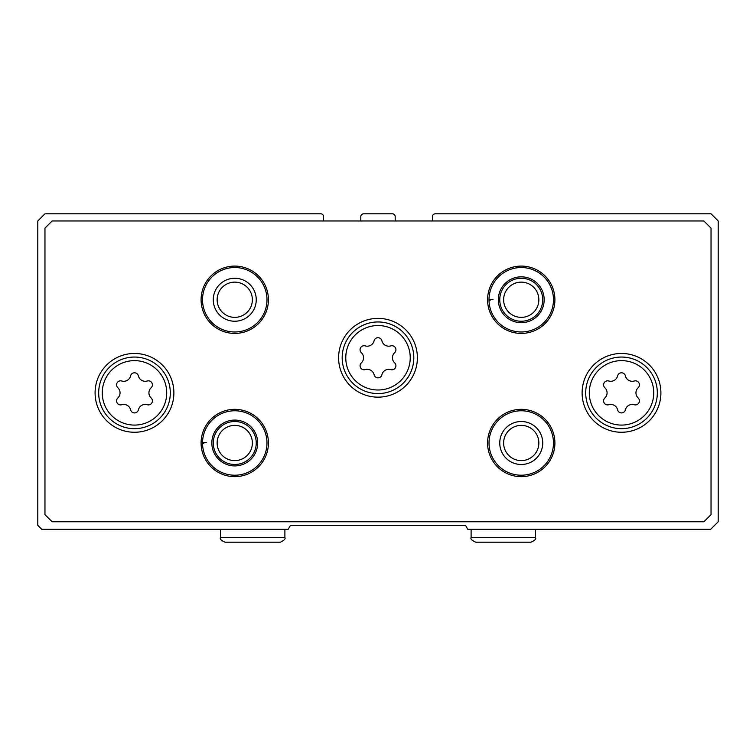 <?xml version="1.0" encoding="UTF-8"?>
<svg xmlns="http://www.w3.org/2000/svg" width="756" height="756" viewBox="0 0 756 756"><rect width="100%" height="100%" fill="white"/><g stroke="black" fill="none" stroke-linecap="round" stroke-linejoin="round"><path stroke-width="1.13" d="M323.568 220.969L323.568 216.67A2.863 2.863 0 0 0 320.705 213.806L44.963 213.806L37.8 220.969L37.8 525.363L41.741 529.304L288.187 529.304L290.465 525.363L465.535 525.363L467.813 529.304L710.678 529.304L718.2 521.782L718.2 220.969L711.037 213.806L435.295 213.806A2.863 2.863 0 0 0 432.432 216.67L432.432 220.969M395.19 220.969L395.19 216.67A2.863 2.863 0 0 0 392.326 213.806L363.674 213.806A2.863 2.863 0 0 0 360.81 216.67L360.81 220.969M417.388 357.768A39.388 39.388 0 0 0 358.306 323.653A39.388 39.388 0 0 0 358.306 391.882A39.388 39.388 0 0 0 417.388 357.768M173.88 392.865A39.388 39.388 0 0 0 114.789 358.75A39.388 39.388 0 0 0 114.789 426.979A39.388 39.388 0 0 0 173.88 392.865M660.905 392.865A39.388 39.388 0 0 0 601.814 358.75A39.388 39.388 0 0 0 601.814 426.979A39.388 39.388 0 0 0 660.905 392.865M268.418 442.997A33.661 33.661 0 0 0 217.926 413.844A33.661 33.661 0 0 0 217.926 472.15A33.661 33.661 0 0 0 268.418 442.997M554.904 442.997A33.661 33.661 0 0 0 504.413 413.844A33.661 33.661 0 0 0 504.413 472.15A33.661 33.661 0 0 0 554.904 442.997M268.418 299.754A33.661 33.661 0 0 0 217.926 270.601A33.661 33.661 0 0 0 217.926 328.907A33.661 33.661 0 0 0 268.418 299.754M554.904 299.754A33.661 33.661 0 0 0 504.413 270.601A33.661 33.661 0 0 0 504.413 328.907A33.661 33.661 0 0 0 554.904 299.754M44.963 228.132L44.963 514.619L52.126 521.782L703.874 521.782L711.037 514.619L711.037 228.132L703.874 220.969L52.126 220.969L44.963 228.132M538.848 299.754A17.605 17.605 0 0 0 512.436 284.502A17.605 17.605 0 0 0 512.436 315.006A17.605 17.605 0 0 0 538.848 299.754M542.732 299.754A21.489 21.489 0 0 0 510.498 281.147A21.489 21.489 0 0 0 510.498 318.361A21.489 21.489 0 0 0 542.732 299.754M490.304 300.104L489.019 300.151A32.234 32.234 0 0 0 537.469 327.603A32.234 32.234 0 0 0 537.469 271.905A32.234 32.234 0 0 0 489.019 300.151A32.234 32.234 0 0 0 537.469 327.603A32.234 32.234 0 0 0 537.469 271.905A32.234 32.234 0 0 0 489.019 299.357L493.044 299.499M252.362 299.754A17.605 17.605 0 0 0 225.949 284.502A17.605 17.605 0 0 0 225.949 315.006A17.605 17.605 0 0 0 252.362 299.754M256.246 299.754A21.489 21.489 0 0 0 224.012 281.147A21.489 21.489 0 0 0 224.012 318.361A21.489 21.489 0 0 0 256.246 299.754M266.991 299.754A32.234 32.234 0 0 0 218.645 271.839A32.234 32.234 0 0 0 218.645 327.669A32.234 32.234 0 0 0 266.991 299.754M538.848 442.997A17.605 17.605 0 0 0 512.436 427.745A17.605 17.605 0 0 0 512.436 458.249A17.605 17.605 0 0 0 538.848 442.997M542.732 442.997A21.489 21.489 0 0 0 510.498 424.39A21.489 21.489 0 0 0 510.498 461.604A21.489 21.489 0 0 0 542.732 442.997M553.468 442.997A32.234 32.234 0 0 0 505.131 415.082A32.234 32.234 0 0 0 505.131 470.903A32.234 32.234 0 0 0 553.468 442.997M252.362 442.997A17.605 17.605 0 0 0 225.949 427.745A17.605 17.605 0 0 0 225.949 458.249A17.605 17.605 0 0 0 252.362 442.997M256.246 442.997A21.489 21.489 0 0 0 224.012 424.39A21.489 21.489 0 0 0 224.012 461.604A21.489 21.489 0 0 0 256.246 442.997M203.818 443.347L202.532 443.394A32.234 32.234 0 0 0 250.983 470.837A32.234 32.234 0 0 0 250.983 415.148A32.234 32.234 0 0 0 202.532 443.394A32.234 32.234 0 0 0 250.983 470.837A32.234 32.234 0 0 0 250.983 415.148A32.234 32.234 0 0 0 202.532 442.6L206.558 442.742M608.769 380.996A4.007 4.007 0 0 0 604.866 387.752A7.021 7.021 0 0 1 604.866 397.968A4.007 4.007 0 0 0 608.769 404.725A7.021 7.021 0 0 1 617.605 409.828A4.007 4.007 0 0 0 625.41 409.828A7.021 7.021 0 0 1 634.256 404.725A4.007 4.007 0 0 0 638.158 397.968A7.021 7.021 0 0 1 638.158 387.752A4.007 4.007 0 0 0 634.256 380.996A7.021 7.021 0 0 1 625.41 375.893A4.007 4.007 0 0 0 617.605 375.893A7.021 7.021 0 0 1 608.769 380.996M657.323 392.865A35.806 35.806 0 0 0 603.609 361.85A35.806 35.806 0 0 0 603.609 423.87A35.806 35.806 0 0 0 657.323 392.865A35.806 35.806 0 0 0 603.609 361.85A35.806 35.806 0 0 0 603.609 423.87A35.806 35.806 0 0 0 657.323 392.865M121.744 380.996A4.007 4.007 0 0 0 117.841 387.752A7.021 7.021 0 0 1 117.841 397.968A4.007 4.007 0 0 0 121.744 404.725A7.021 7.021 0 0 1 130.59 409.828A4.007 4.007 0 0 0 138.395 409.828A7.021 7.021 0 0 1 147.231 404.725A4.007 4.007 0 0 0 151.134 397.968A7.021 7.021 0 0 1 151.134 387.752A4.007 4.007 0 0 0 147.231 380.996A7.021 7.021 0 0 1 138.395 375.893A4.007 4.007 0 0 0 130.59 375.893A7.021 7.021 0 0 1 121.744 380.996M170.298 392.865A35.806 35.806 0 0 0 116.585 361.85A35.806 35.806 0 0 0 116.585 423.87A35.806 35.806 0 0 0 170.298 392.865A35.806 35.806 0 0 0 116.585 361.85A35.806 35.806 0 0 0 116.585 423.87A35.806 35.806 0 0 0 170.298 392.865M365.252 345.898A4.007 4.007 0 0 0 361.349 352.665A7.021 7.021 0 0 1 361.349 362.871A4.007 4.007 0 0 0 365.252 369.627A7.021 7.021 0 0 1 374.097 374.74A4.007 4.007 0 0 0 381.903 374.74A7.021 7.021 0 0 1 390.748 369.627A4.007 4.007 0 0 0 394.651 362.871A7.021 7.021 0 0 1 394.651 352.665A4.007 4.007 0 0 0 390.748 345.898A7.021 7.021 0 0 1 381.903 340.795A4.007 4.007 0 0 0 374.097 340.795A7.021 7.021 0 0 1 365.252 345.898M413.806 357.768A35.806 35.806 0 0 0 360.092 326.753A35.806 35.806 0 0 0 360.092 388.782A35.806 35.806 0 0 0 413.806 357.768A35.806 35.806 0 0 0 360.092 326.753A35.806 35.806 0 0 0 360.092 388.782A35.806 35.806 0 0 0 413.806 357.768M498.327 299.83A22.916 22.916 0 0 0 532.725 319.59A22.916 22.916 0 0 0 532.725 279.918A22.916 22.916 0 0 0 498.327 299.678A22.916 22.916 0 0 1 532.725 279.918A22.916 22.916 0 0 1 532.725 319.59A22.916 22.916 0 0 1 498.327 299.83M211.841 443.063A22.916 22.916 0 0 0 246.239 462.833A22.916 22.916 0 0 0 246.239 423.162A22.916 22.916 0 0 0 211.841 442.921A22.916 22.916 0 0 1 246.239 423.162A22.916 22.916 0 0 1 246.239 462.833A22.916 22.916 0 0 1 211.841 443.063M653.742 392.865A32.234 32.234 0 0 0 605.395 364.95A32.234 32.234 0 0 0 605.395 420.771A32.234 32.234 0 0 0 653.742 392.865M166.717 392.865A32.234 32.234 0 0 0 118.371 364.95A32.234 32.234 0 0 0 118.371 420.771A32.234 32.234 0 0 0 166.717 392.865M410.234 357.768A32.234 32.234 0 0 0 361.888 329.852A32.234 32.234 0 0 0 361.888 385.683A32.234 32.234 0 0 0 410.234 357.768M535.569 537.535L471.111 537.535C470.289 538.905 471.839 540.455 475.76 542.194L530.91 542.194C534.794 540.521 536.344 538.971 535.569 537.535L535.569 529.304M284.889 537.535L220.431 537.535C219.656 538.971 221.206 540.521 225.09 542.194L280.24 542.194C284.161 540.455 285.711 538.905 284.889 537.535L284.889 529.304M471.111 529.304L471.111 537.535M220.431 529.304L220.431 537.535"/></g></svg>
